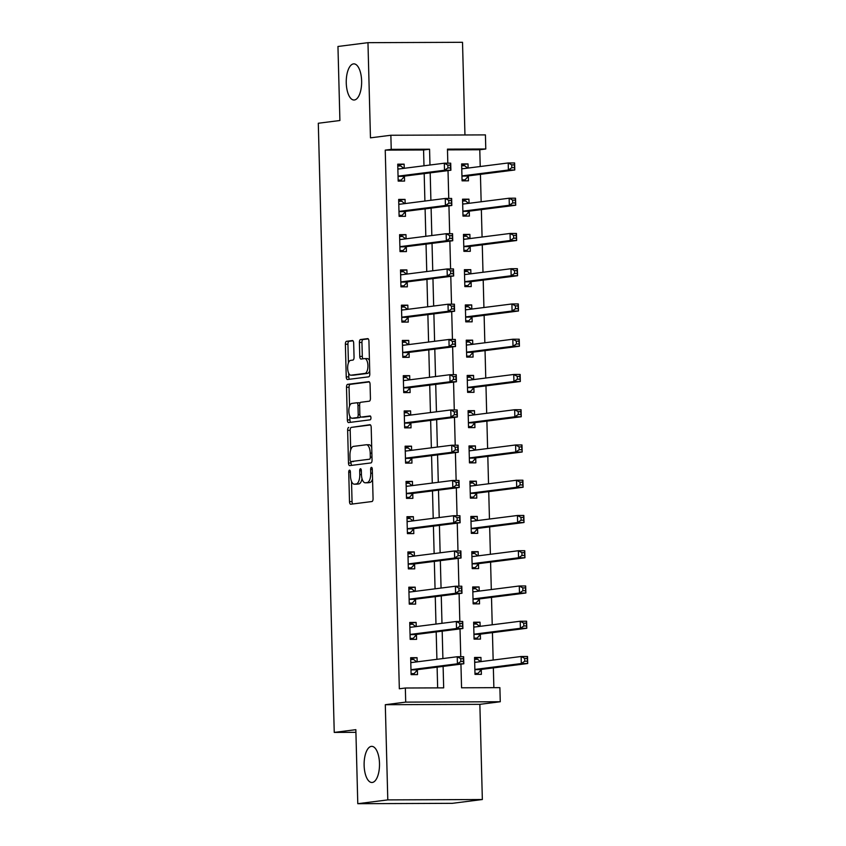 <?xml version="1.0" encoding="UTF-8"?>
<svg xmlns="http://www.w3.org/2000/svg" width="846" height="846" viewBox="0 0 846 846"><rect width="100%" height="100%" fill="white"/><g stroke="black" fill="none" stroke-linecap="round" stroke-linejoin="round"><path stroke-width="1.27" d="M349.504 470.154A1.946 0.825 -90.2 0 0 348.732 472.195L349.493 501.604A2.771 1.184 -90.2 0 0 350.688 504.227A2.771 1.184 -90.2 0 0 350.752 504.227L371.954 501.53A2.771 1.184 -90.2 0 0 373.065 498.611L372.293 469.202A1.946 0.825 -90.2 0 0 371.457 467.373A1.946 0.825 -90.2 0 0 371.415 467.373A1.946 0.825 -90.2 0 0 370.643 469.414L370.738 473.221A8.872 3.775 -90.2 0 1 367.206 482.558L365.44 482.78A8.872 3.775 -90.2 0 1 365.239 482.791A8.872 3.775 -90.2 0 1 361.432 474.405L361.337 470.598A1.946 0.825 -90.2 0 0 360.502 468.758A1.946 0.825 -90.2 0 0 360.459 468.758A1.946 0.825 -90.2 0 0 359.687 470.81L359.783 474.606A8.872 3.775 -90.2 0 1 356.251 483.944L354.474 484.176A8.872 3.775 -90.2 0 1 354.284 484.187A8.872 3.775 -90.2 0 1 350.477 475.79L350.381 471.983A1.946 0.825 -90.2 0 0 349.546 470.154A1.946 0.825 -90.2 0 0 349.504 470.154M354.411 99.987A18.073 7.699 -90.2 0 0 361.633 81.438A18.073 7.699 -90.2 0 0 353.871 63.862A18.073 7.699 -90.2 0 0 353.469 63.894A18.073 7.699 -90.2 0 0 346.247 82.443A18.073 7.699 -90.2 0 0 354.009 100.018A18.073 7.699 -90.2 0 0 354.411 99.987M372.282 782.476A18.073 7.699 -90.2 0 0 379.505 763.927A18.073 7.699 -90.2 0 0 371.743 746.352A18.073 7.699 -90.2 0 0 371.341 746.373A18.073 7.699 -90.2 0 0 364.118 764.932A18.073 7.699 -90.2 0 0 371.88 782.497A18.073 7.699 -90.2 0 0 372.282 782.476M353.681 343.18A2.771 1.184 -90.2 0 0 352.496 340.557A2.771 1.184 -90.2 0 0 352.433 340.557L346.479 341.319A2.771 1.184 -90.2 0 0 345.38 344.237L346.236 376.904A2.771 1.184 -90.2 0 0 347.42 379.526A2.771 1.184 -90.2 0 0 347.484 379.516L368.687 376.83A2.771 1.184 -90.2 0 0 369.797 373.911L368.941 341.245A2.771 1.184 -90.2 0 0 367.756 338.622A2.771 1.184 -90.2 0 0 367.693 338.622L360.502 339.542A2.771 1.184 -90.2 0 0 359.402 342.45L359.762 356.43A2.771 1.184 -90.2 0 0 360.956 359.053A2.771 1.184 -90.2 0 0 361.009 359.053L364.573 358.598A7.413 3.162 -90.2 0 1 364.742 358.588A7.413 3.162 -90.2 0 1 367.925 365.8A7.413 3.162 -90.2 0 1 364.964 373.414L351.005 375.18A7.413 3.162 -90.2 0 1 350.836 375.19A7.413 3.162 -90.2 0 1 347.653 367.989A7.413 3.162 -90.2 0 1 350.614 360.375L352.941 360.079A2.771 1.184 -90.2 0 0 354.051 357.16L353.681 343.18M423.983 165.795L423.571 149.975L385.237 150.123L391.233 149.361L390.863 135.254L485.424 134.895L485.784 148.991L447.46 149.139L447.82 163.193M357.784 803.7L387.796 799.893L482.347 799.523L452.346 803.33L357.784 803.7L355.849 729.675L334.244 732.414L318.297 123.252L339.902 120.513L337.956 46.477L367.968 42.67L370.463 137.845L390.863 135.254M482.347 799.523L479.862 704.337L385.3 704.707L387.796 799.893M385.3 704.707L405.71 702.117L405.34 688.01L443.674 687.861L443.114 666.394M385.237 150.123L399.333 688.781L405.34 688.01M348.732 427.41A2.771 1.184 -90.2 0 0 347.632 430.328L348.489 462.995A2.771 1.184 -90.2 0 0 349.673 465.617A2.771 1.184 -90.2 0 0 349.736 465.607L370.95 462.921A2.771 1.184 -90.2 0 0 372.05 460.002L371.193 427.336A2.771 1.184 -90.2 0 0 370.009 424.713A2.771 1.184 -90.2 0 0 369.945 424.713L351.291 427.399A2.771 1.184 -90.2 0 0 350.191 430.318L350.699 449.871M347.357 419.944L346.5 387.278A2.771 1.184 -90.2 0 1 347.611 384.359L368.814 381.673A2.771 1.184 -90.2 0 1 368.877 381.662A2.771 1.184 -90.2 0 1 370.072 384.285L370.432 398.265A2.771 1.184 -90.2 0 1 369.332 401.184L360.724 402.284A2.771 1.184 -90.2 0 0 359.624 405.192L359.867 414.466A2.771 1.184 -90.2 0 0 361.052 417.089A2.771 1.184 -90.2 0 0 361.115 417.089L370.072 415.946A1.946 0.825 -90.2 0 1 370.114 415.946A1.946 0.825 -90.2 0 1 370.95 417.839A1.946 0.825 -90.2 0 1 370.167 419.828L348.605 422.566A2.771 1.184 -90.2 0 1 348.552 422.566A2.771 1.184 -90.2 0 1 347.357 419.944L349.916 419.933L349.81 416.137M464.951 134.969L462.519 42.3L367.968 42.67M437.657 687.893L437.107 667.156M436.906 659.33L436.187 631.909M435.976 624.073L435.267 596.652M435.055 588.827L434.336 561.406M434.135 553.57L433.416 526.149M433.215 518.312L432.496 490.902M432.285 483.066L431.566 455.645M431.365 447.809L430.646 420.399M430.445 412.562L429.726 385.142M429.514 377.305L428.806 349.884M428.594 342.059L427.875 314.638M427.674 306.802L426.955 279.381M426.754 271.545L426.035 244.134M425.824 236.298L425.104 208.877M424.904 201.041L424.184 173.631M417.163 661.836L417.057 657.68L410.67 657.712L411.103 674.632L417.501 674.6L417.374 670.011M416.243 626.579L416.126 622.434L409.739 622.455L410.183 639.375L416.57 639.354L416.454 634.764M415.312 591.333L415.206 587.177L408.819 587.198L409.263 604.129L415.65 604.097L415.534 599.507M414.392 556.076L414.286 551.93L407.899 551.952L408.343 568.872L414.73 568.85L414.603 564.261M413.472 520.819L413.366 516.673L406.968 516.695L407.412 533.615L413.8 533.593L413.683 529.004M412.541 485.572L412.436 481.416L406.048 481.448L406.492 498.368L412.88 498.336L412.763 493.757M411.621 450.315L411.516 446.17L405.128 446.191L405.572 463.111L411.96 463.09L411.833 458.5M410.701 415.069L410.596 410.913L404.198 410.945L404.642 427.865L411.04 427.833L410.913 423.254M409.781 379.812L409.665 375.666L403.278 375.687L403.722 392.607L410.109 392.586L409.993 387.997M408.851 344.565L408.745 340.409L402.358 340.43L402.802 357.361L409.189 357.329L409.073 352.74M407.931 309.308L407.825 305.163L401.438 305.184L401.882 322.104L408.269 322.083L408.142 317.493M407.011 274.062L406.894 269.906L400.507 269.927L400.951 286.847L407.338 286.826L407.222 282.236M406.08 238.805L405.974 234.649L399.587 234.68L400.031 251.6L406.418 251.579L406.302 246.99M405.16 203.548L405.054 199.402L398.667 199.423L399.111 216.343L405.498 216.322L405.371 211.733M404.24 168.301L404.134 164.145L397.736 164.177L398.18 181.097L404.568 181.065L404.451 176.486M493.874 687.671L493.355 667.885M493.155 660.049L492.435 632.628M492.224 624.792L491.505 597.382M491.304 589.546L490.585 562.125M490.384 554.289L489.665 526.878M489.453 519.042L488.734 491.621M488.533 483.785L487.814 456.375M487.613 448.539L486.894 421.118M486.683 413.282L485.974 385.861M485.763 378.035L485.044 350.614M484.843 342.778L484.124 315.357M483.923 307.521L483.203 280.111M482.992 272.275L482.273 244.854M482.072 237.017L481.353 209.607M481.152 201.771L480.433 174.35M480.221 166.514L479.788 149.753L447.471 149.879M481.046 661.583L480.94 657.437L474.553 657.458L474.997 674.378L481.385 674.357L481.268 669.768M480.126 626.336L480.02 622.18L473.633 622.212L474.077 639.132L480.465 639.1L480.338 634.521M479.206 591.079L479.09 586.934L472.703 586.955L473.147 603.875L479.534 603.854L479.418 599.264M478.276 555.833L478.17 551.677L471.782 551.698L472.227 568.628L478.614 568.597L478.498 564.007M477.356 520.576L477.25 516.43L470.862 516.451L471.307 533.371L477.694 533.35L477.567 528.761M476.435 485.329L476.33 481.173L469.932 481.194L470.376 498.114L476.774 498.093L476.647 493.504M475.515 450.072L475.399 445.916L469.012 445.948L469.456 462.868L475.843 462.847L475.727 458.257M474.585 414.815L474.479 410.67L468.092 410.691L468.536 427.611L474.923 427.59L474.807 423M473.665 379.568L473.559 375.413L467.172 375.444L467.605 392.364L474.003 392.333L473.876 387.754M472.745 344.311L472.628 340.166L466.241 340.187L466.685 357.107L473.073 357.086L472.956 352.496M471.814 309.065L471.708 304.909L465.321 304.941L465.765 321.861L472.153 321.829L472.036 317.239M470.894 273.808L470.788 269.663L464.401 269.684L464.845 286.604L471.233 286.583L471.106 281.993M469.974 238.561L469.868 234.405L463.471 234.427L463.915 251.347L470.302 251.325L470.186 246.736M469.054 203.304L468.938 199.148L462.55 199.18L462.995 216.1L469.382 216.079L469.266 211.489M468.124 168.047L468.018 163.902L461.63 163.923L462.075 180.843L468.462 180.822L468.346 176.232M334.244 732.414L355.923 732.329M479.788 149.753L485.784 148.991M460.943 664.131L461.556 687.798L499.891 687.65L500.261 701.746L405.71 702.117M479.862 704.337L500.261 701.746M429.98 165.033L429.567 149.213L391.233 149.361M442.902 658.569L442.183 631.148M441.982 623.312L441.263 595.891M441.062 588.055L440.343 560.644M440.132 552.808L439.423 525.387M439.211 517.551L438.492 490.141M438.291 482.305L437.572 454.884M437.371 447.048L436.652 419.627M436.441 411.801L435.722 384.38M435.521 376.544L434.802 349.123M434.601 341.287L433.882 313.877M433.67 306.041L432.951 278.62M432.75 270.783L432.031 243.373M431.83 235.537L431.111 208.116M430.9 200.28L430.191 172.87M448.02 170.596L448.75 198.45M448.94 205.853L449.67 233.697M449.861 241.099L450.59 268.954M450.791 276.356L451.521 304.2M451.711 311.614L452.441 339.458M452.631 346.86L453.361 374.715M453.562 382.117L454.281 409.961M454.482 417.364L455.211 445.218M455.402 452.621L456.131 480.465M456.322 487.867L457.052 515.722M457.252 523.124L457.982 550.968M458.172 558.381L458.902 586.225M459.092 593.628L459.822 621.472M460.023 628.885L460.753 656.729M423.571 149.975L429.567 149.213M480.94 657.437L474.574 658.241M480.02 622.18L473.654 622.994M479.09 586.934L472.724 587.737M478.17 551.677L471.804 552.491M477.25 516.43L470.884 517.234M476.33 481.173L469.953 481.977M475.399 445.916L469.033 446.73M474.479 410.67L468.113 411.473M473.559 375.413L467.193 376.227M472.628 340.166L466.262 340.97M471.708 304.909L465.342 305.723M470.788 269.663L464.422 270.466M469.868 234.405L463.492 235.22M468.938 199.148L462.572 199.963M468.018 163.902L461.652 164.706M417.057 657.68L410.68 658.495M416.126 622.434L409.76 623.238M415.206 587.177L408.84 587.991M414.286 551.93L407.92 552.734M413.366 516.673L406.989 517.477M412.436 481.416L406.069 482.231M411.516 446.17L405.149 446.974M410.596 410.913L404.219 411.727M409.665 375.666L403.299 376.47M408.745 340.409L402.379 341.224M407.825 305.163L401.459 305.966M406.894 269.906L400.528 270.709M405.974 234.649L399.608 235.463M405.054 199.402L398.688 200.206M404.134 164.145L397.757 164.959M356.642 484.166A8.872 3.775 -90.2 0 0 356.832 484.176A8.872 3.775 -90.2 0 0 357.033 484.166L354.474 484.176M362.035 478.688A8.872 3.775 -90.2 0 1 358.799 483.933L357.033 484.166M367.598 482.77A8.872 3.775 -90.2 0 0 367.799 482.78A8.872 3.775 -90.2 0 0 367.989 482.77L365.44 482.78M372.547 479.058A8.872 3.775 -90.2 0 1 369.755 482.548L367.989 482.77M351.524 481.416L352.052 501.604A2.771 1.184 -90.2 0 0 352.75 503.973M370.495 424.956L351.291 427.399M351.005 461.578L351.037 462.984A2.771 1.184 -90.2 0 0 351.735 465.353M350.054 459.738A1.946 0.825 -90.2 0 0 350.889 461.578A1.946 0.825 -90.2 0 0 350.931 461.567L369.543 459.209A1.946 0.825 -90.2 0 0 370.326 457.168L370.22 453.149A8.872 3.775 -90.2 0 0 366.413 444.753A8.872 3.775 -90.2 0 0 366.212 444.774L353.491 446.381A8.872 3.775 -90.2 0 0 349.948 455.719L350.054 459.738M353.406 461.556A1.946 0.825 -90.2 0 0 353.448 461.567A1.946 0.825 -90.2 0 0 353.491 461.556L350.931 461.567M369.543 459.209L350.889 461.578M371.722 447.513A8.872 3.775 -90.2 0 0 368.962 444.742A8.872 3.775 -90.2 0 0 368.771 444.763M349.557 406.08L349.06 387.267L346.5 387.278M369.374 381.916L350.17 384.359A2.771 1.184 -90.2 0 0 349.06 387.267M363.547 417.078A2.771 1.184 -90.2 0 0 363.611 417.078A2.771 1.184 -90.2 0 0 363.674 417.078L370.527 416.211M351.799 403.415A7.413 3.162 -90.2 0 0 348.838 411.019A7.413 3.162 -90.2 0 0 352.021 418.231A7.413 3.162 -90.2 0 0 352.19 418.22L357.107 417.596A2.771 1.184 -90.2 0 0 358.218 414.677L357.974 405.403A2.771 1.184 -90.2 0 0 356.779 402.781A2.771 1.184 -90.2 0 0 356.726 402.791L351.799 403.415M354.411 418.21A7.413 3.162 -90.2 0 0 354.58 418.22A7.413 3.162 -90.2 0 0 354.749 418.21L352.19 418.22M360.459 416.718A2.771 1.184 -90.2 0 1 359.666 417.586L354.749 418.21M359.931 403.151A2.771 1.184 -90.2 0 0 359.339 402.77A2.771 1.184 -90.2 0 0 359.275 402.781L356.843 402.791M349.916 419.933A2.771 1.184 -90.2 0 0 350.614 422.313M353.226 375.18A7.413 3.162 -90.2 0 0 353.395 375.18A7.413 3.162 -90.2 0 0 353.565 375.169L351.005 375.18M369.713 370.886A7.413 3.162 -90.2 0 1 367.524 373.403L353.565 375.169M369.448 360.533A7.413 3.162 -90.2 0 0 367.301 358.577A7.413 3.162 -90.2 0 0 367.132 358.588M368.243 338.865L363.061 339.532A2.771 1.184 -90.2 0 0 361.951 342.45L362.321 356.42A2.771 1.184 -90.2 0 0 363.019 358.799M348.689 373.245L348.785 376.893A2.771 1.184 -90.2 0 0 349.483 379.262M352.983 340.811L349.038 341.308A2.771 1.184 -90.2 0 0 347.928 344.227L348.425 362.892M474.976 673.754L477.99 673.374L481.416 669.609A2.824 1.206 89.8 0 1 481.86 669.345L527.703 663.518L521.316 663.55L521.136 656.496L475.283 662.323A2.824 1.206 89.8 0 1 475.219 662.323A2.824 1.206 89.8 0 1 474.828 662.175L474.669 662.048M474.966 673.384L477.99 673.374M474.595 659.288L477.62 659.277L480.591 661.646M524.668 658.4L521.136 656.496L527.523 656.475L527.703 663.518L527.217 658.4L524.668 658.4L524.742 661.223L527.291 661.212M474.87 669.789L475.029 669.63A2.824 1.206 89.8 0 1 475.463 669.366L521.316 663.55L524.742 661.223M527.523 656.475L527.217 658.4M416.697 661.889L413.726 659.52L410.712 659.531M411.093 673.998L414.096 673.617L411.082 673.628M460.848 661.477L463.407 661.466L463.333 658.643L460.774 658.653L460.848 661.477L457.432 663.793L457.242 656.739L463.64 656.718L463.82 663.772L457.432 663.793L411.579 669.62A2.824 1.206 -90.2 0 0 411.135 669.873L410.987 670.043M410.786 662.291L410.945 662.418A2.824 1.206 -90.2 0 0 411.336 662.566A2.824 1.206 -90.2 0 0 411.399 662.566L457.242 656.739L460.774 658.653M463.407 661.466L463.82 663.772L417.966 669.588A2.824 1.206 -90.2 0 0 417.522 669.852L414.096 673.617M463.333 658.643L463.64 656.718M474.056 638.508L477.059 638.117L480.486 634.352A2.824 1.206 89.8 0 1 480.93 634.088L526.783 628.271L520.396 628.292L520.216 621.239L474.363 627.066A2.824 1.206 89.8 0 1 474.299 627.066A2.824 1.206 89.8 0 1 473.908 626.918L473.749 626.791M474.046 638.138L477.059 638.117M473.675 624.031L476.689 624.02L479.661 626.389M523.748 623.153L520.216 621.239L526.603 621.218L526.783 628.271L526.297 623.142L523.748 623.153L523.822 625.977L526.371 625.966M473.95 634.542L474.098 634.373A2.824 1.206 89.8 0 1 474.543 634.119L520.396 628.292L523.822 625.977M526.603 621.218L526.297 623.142M473.136 603.251L476.139 602.87L479.566 599.105A2.824 1.206 89.8 0 1 480.01 598.841L525.863 593.014L519.476 593.046L519.285 585.992L473.432 591.819A2.824 1.206 89.8 0 1 473.369 591.819A2.824 1.206 89.8 0 1 472.977 591.671L472.829 591.544M473.126 602.881L476.139 602.87M472.755 588.784L475.769 588.763L478.741 591.143M522.817 587.896L519.285 585.992L525.673 585.961L525.863 593.014L525.377 587.885L522.817 587.896L522.891 590.72L525.451 590.709M473.03 599.285L473.178 599.127A2.824 1.206 89.8 0 1 473.623 598.862L519.476 593.046L522.891 590.72M525.673 585.961L525.377 587.885M472.205 567.994L475.219 567.613L478.646 563.848A2.824 1.206 89.8 0 1 479.09 563.584L524.943 557.768L518.545 557.789L518.365 550.735L472.512 556.562A2.824 1.206 89.8 0 1 472.449 556.562A2.824 1.206 89.8 0 1 472.057 556.414L471.899 556.287M472.195 567.624L475.219 567.613M471.835 553.527L474.849 553.517L477.821 555.885M521.897 552.65L518.365 550.735L524.753 550.714L524.943 557.768L524.457 552.639L521.897 552.65L521.971 555.462L524.531 555.462M472.11 564.039L472.258 563.87A2.824 1.206 89.8 0 1 472.692 563.616L518.545 557.789L521.971 555.462M524.753 550.714L524.457 552.639M415.777 626.643L412.806 624.263L409.792 624.274M410.173 638.751L413.176 638.37L410.162 638.381M459.928 626.22L462.487 626.209L462.413 623.386L459.854 623.396L459.928 626.22L456.512 628.536L456.322 621.493L462.709 621.461L462.899 628.515L456.512 628.536L410.659 634.363A2.824 1.206 -90.2 0 0 410.215 634.627L410.067 634.786M409.866 627.045L410.014 627.172A2.824 1.206 -90.2 0 0 410.405 627.32A2.824 1.206 -90.2 0 0 410.469 627.309L456.322 621.493L459.854 623.396M462.487 626.209L462.899 628.515L417.046 634.341A2.824 1.206 -90.2 0 0 416.602 634.606L413.176 638.37M462.413 623.386L462.709 621.461M414.857 591.386L411.886 589.017L408.861 589.028M409.242 603.494L412.256 603.113L409.231 603.124M459.008 590.963L461.556 590.952L461.493 588.139L458.934 588.15L459.008 590.963L455.582 593.289L455.402 586.236L461.789 586.215L461.969 593.268L455.582 593.289L409.728 599.116A2.824 1.206 -90.2 0 0 409.295 599.37L409.136 599.539M408.935 591.788L409.094 591.914A2.824 1.206 -90.2 0 0 409.485 592.063A2.824 1.206 -90.2 0 0 409.549 592.063L455.402 586.236L458.934 588.15M461.556 590.952L461.969 593.268L416.126 599.084A2.824 1.206 -90.2 0 0 415.682 599.349L412.256 603.113M461.493 588.139L461.789 586.215M413.927 556.139L410.955 553.76L407.941 553.77M408.322 568.248L411.325 567.867L408.311 567.878M458.088 555.716L460.636 555.706L460.562 552.882L458.014 552.893L458.088 555.716L454.662 558.032L454.482 550.989L460.869 550.958L461.049 558.011L454.662 558.032L408.808 563.859A2.824 1.206 -90.2 0 0 408.364 564.123L408.216 564.282M408.015 556.541L408.174 556.657A2.824 1.206 -90.2 0 0 408.565 556.816A2.824 1.206 -90.2 0 0 408.629 556.805L454.482 550.989L458.014 552.893M460.636 555.706L461.049 558.011L415.196 563.838A2.824 1.206 -90.2 0 0 414.752 564.092L411.325 567.867M460.562 552.882L460.869 550.958M471.285 532.747L474.299 532.367L477.715 528.591A2.824 1.206 89.8 0 1 478.159 528.338L524.012 522.511L517.625 522.532L517.445 515.489L471.592 521.305A2.824 1.206 89.8 0 1 471.529 521.316A2.824 1.206 89.8 0 1 471.137 521.157L470.979 521.041M471.275 532.377L474.299 532.367M470.905 518.27L473.929 518.26L476.901 520.639M520.977 517.392L517.445 515.489L523.833 515.457L524.012 522.511L523.526 517.382L520.977 517.392L521.051 520.216L523.6 520.205M471.18 528.782L471.328 528.623A2.824 1.206 89.8 0 1 471.772 528.359L517.625 522.532L521.051 520.216M523.833 515.457L523.526 517.382M413.007 520.882L410.035 518.513L407.021 518.524M407.402 532.991L410.405 532.61L407.391 532.62M457.157 520.459L459.716 520.449L459.642 517.636L457.083 517.646L457.157 520.459L453.742 522.786L453.551 515.732L459.938 515.711L460.129 522.754L453.742 522.786L407.888 528.602A2.824 1.206 -90.2 0 0 407.444 528.866L407.296 529.036M407.095 521.284L407.243 521.411A2.824 1.206 -90.2 0 0 407.635 521.559A2.824 1.206 -90.2 0 0 407.698 521.559L453.551 515.732L457.083 517.646M459.716 520.449L460.129 522.754L414.276 528.581A2.824 1.206 -90.2 0 0 413.831 528.845L410.405 532.61M459.642 517.636L459.938 515.711M470.365 497.49L473.369 497.11L476.795 493.345A2.824 1.206 89.8 0 1 477.239 493.081L523.092 487.254L516.705 487.285L516.515 480.232L470.662 486.059A2.824 1.206 89.8 0 1 470.609 486.059A2.824 1.206 89.8 0 1 470.217 485.911L470.059 485.784M470.355 497.12L473.369 497.11M469.985 483.024L472.999 483.013L475.97 485.382M520.047 482.146L516.515 480.232L522.902 480.211L523.092 487.254L522.606 482.135L520.047 482.146L520.121 484.959L522.68 484.948M470.26 493.535L470.408 493.366A2.824 1.206 89.8 0 1 470.852 493.112L516.705 487.285L520.121 484.959M522.902 480.211L522.606 482.135M469.445 462.244L472.449 461.863L475.875 458.088A2.824 1.206 89.8 0 1 476.319 457.834L522.172 452.007L515.774 452.028L515.595 444.985L469.742 450.802A2.824 1.206 89.8 0 1 469.678 450.812A2.824 1.206 89.8 0 1 469.287 450.654L469.139 450.537M469.435 461.874L472.449 461.863M469.065 447.767L472.079 447.756L475.05 450.135M519.127 446.889L515.595 444.985L521.982 444.954L522.172 452.007L521.686 446.878L519.127 446.889L519.201 449.712L521.76 449.702M469.34 458.278L469.488 458.12A2.824 1.206 89.8 0 1 469.932 457.855L515.774 452.028L519.201 449.712M521.982 444.954L521.686 446.878M468.515 426.987L471.529 426.606L474.955 422.841A2.824 1.206 89.8 0 1 475.389 422.577L521.242 416.75L514.854 416.782L514.675 409.728L468.821 415.555A2.824 1.206 89.8 0 1 468.758 415.555A2.824 1.206 89.8 0 1 468.367 415.407L468.208 415.28M468.504 426.617L471.529 426.606M468.134 412.52L471.159 412.51L474.13 414.878M518.207 411.642L514.675 409.728L521.062 409.707L521.242 416.75L520.755 411.632L518.207 411.642L518.281 414.455L520.829 414.445M468.409 423.021L468.557 422.863A2.824 1.206 89.8 0 1 469.001 422.598L514.854 416.782L518.281 414.455M521.062 409.707L520.755 411.632M467.595 391.74L470.598 391.349L474.024 387.584A2.824 1.206 89.8 0 1 474.469 387.331L520.322 381.504L513.934 381.525L513.744 374.471L467.901 380.298A2.824 1.206 89.8 0 1 467.838 380.309A2.824 1.206 89.8 0 1 467.447 380.15L467.288 380.023M467.584 391.37L470.598 391.349M467.214 377.263L470.228 377.253L473.2 379.621M517.276 376.385L513.744 374.471L520.142 374.45L520.322 381.504L519.835 376.375L517.276 376.385L517.35 379.209L519.909 379.198M467.489 387.775L467.637 387.616A2.824 1.206 89.8 0 1 468.081 387.352L513.934 381.525L517.35 379.209M520.142 374.45L519.835 376.375M466.675 356.483L469.678 356.103L473.104 352.338A2.824 1.206 89.8 0 1 473.549 352.073L519.402 346.247L513.014 346.278L512.824 339.225L466.971 345.052A2.824 1.206 89.8 0 1 466.907 345.052A2.824 1.206 89.8 0 1 466.516 344.904L466.368 344.777M466.664 356.113L469.678 356.103M466.294 342.017L469.308 341.995L472.28 344.375M516.356 341.128L512.824 339.225L519.211 339.204L519.402 346.247L518.915 341.118L516.356 341.128L516.43 343.952L518.989 343.941M466.569 352.518L466.717 352.359A2.824 1.206 89.8 0 1 467.161 352.095L513.014 346.278L516.43 343.952M519.211 339.204L518.915 341.118M412.087 485.625L409.115 483.256L406.101 483.267M406.471 497.744L409.485 497.363L406.471 497.374M456.237 485.213L458.796 485.202L458.722 482.379L456.163 482.389L456.237 485.213L452.811 487.529L452.631 480.475L459.018 480.454L459.209 487.508L452.811 487.529L406.968 493.355A2.824 1.206 -90.2 0 0 406.524 493.62L406.376 493.778M406.165 486.038L406.323 486.154A2.824 1.206 -90.2 0 0 406.715 486.313A2.824 1.206 -90.2 0 0 406.778 486.302L452.631 480.475L456.163 482.389M458.796 485.202L459.209 487.508L413.356 493.334A2.824 1.206 -90.2 0 0 412.911 493.588L409.485 497.363M458.722 482.379L459.018 480.454M411.167 450.379L408.195 448.01L405.171 448.02M405.551 462.487L408.565 462.106L405.541 462.117M455.317 449.956L457.866 449.945L457.792 447.132L455.243 447.132L455.317 449.956L451.891 452.282L451.711 445.229L458.098 445.208L458.278 452.25L451.891 452.282L406.038 458.098A2.824 1.206 -90.2 0 0 405.594 458.363L405.446 458.521M405.245 450.781L405.403 450.907A2.824 1.206 -90.2 0 0 405.794 451.055A2.824 1.206 -90.2 0 0 405.858 451.055L451.711 445.229L455.243 447.132M457.866 449.945L458.278 452.25L412.425 458.077A2.824 1.206 -90.2 0 0 411.981 458.342L408.565 462.106M457.792 447.132L458.098 445.208M410.236 415.122L407.264 412.753L404.251 412.763M404.631 427.241L407.635 426.849L404.621 426.86M454.387 414.709L456.946 414.699L456.872 411.875L454.313 411.886L454.387 414.709L450.971 417.025L450.781 409.972L457.168 409.95L457.358 417.004L450.971 417.025L405.118 422.852A2.824 1.206 -90.2 0 0 404.674 423.106L404.525 423.275M404.325 415.523L404.483 415.65A2.824 1.206 -90.2 0 0 404.874 415.798A2.824 1.206 -90.2 0 0 404.927 415.798L450.781 409.972L454.313 411.886M456.946 414.699L457.358 417.004L411.505 422.82A2.824 1.206 -90.2 0 0 411.061 423.085L407.635 426.849M456.872 411.875L457.168 409.95M409.316 379.875L406.344 377.496L403.331 377.506M403.711 391.984L406.715 391.603L403.701 391.613M453.467 379.452L456.026 379.442L455.952 376.618L453.393 376.629L453.467 379.452L450.051 381.768L449.861 374.725L456.248 374.693L456.438 381.747L450.051 381.768L404.198 387.595A2.824 1.206 -90.2 0 0 403.754 387.859L403.605 388.018M403.405 380.277L403.553 380.404A2.824 1.206 -90.2 0 0 403.944 380.552A2.824 1.206 -90.2 0 0 404.007 380.552L449.861 374.725L453.393 376.629M456.026 379.442L456.438 381.747L410.585 387.574A2.824 1.206 -90.2 0 0 410.141 387.838L406.715 391.603M455.952 376.618L456.248 374.693M408.396 344.618L405.424 342.249L402.4 342.26M402.781 356.726L405.794 356.346L402.77 356.356M452.547 344.195L455.095 344.195L455.021 341.372L452.473 341.382L452.547 344.195L449.12 346.522L448.94 339.468L455.328 339.447L455.508 346.5L449.12 346.522L403.267 352.348A2.824 1.206 -90.2 0 0 402.823 352.602L402.675 352.771M402.474 345.02L402.633 345.147A2.824 1.206 -90.2 0 0 403.024 345.295A2.824 1.206 -90.2 0 0 403.087 345.295L448.94 339.468L452.473 341.382M455.095 344.195L455.508 346.5L409.654 352.317A2.824 1.206 -90.2 0 0 409.221 352.581L405.794 356.346M455.021 341.372L455.328 339.447M465.744 321.226L468.758 320.846L472.184 317.081A2.824 1.206 89.8 0 1 472.628 316.816L518.471 311L512.084 311.021L511.904 303.968L466.051 309.795A2.824 1.206 89.8 0 1 465.987 309.795A2.824 1.206 89.8 0 1 465.596 309.647L465.437 309.52M465.734 320.856L468.758 320.846M465.374 306.76L468.388 306.749L471.359 309.118M515.436 305.882L511.904 303.968L518.291 303.947L518.471 311L517.995 305.871L515.436 305.882L515.51 308.705L518.069 308.695M465.649 317.271L465.797 317.102A2.824 1.206 89.8 0 1 466.231 316.848L512.084 311.021L515.51 308.705M518.291 303.947L517.995 305.871M407.465 309.372L404.494 306.992L401.48 307.003M401.861 321.48L404.864 321.099L401.85 321.11M451.616 308.949L454.175 308.938L454.101 306.115L451.553 306.125L451.616 308.949L448.2 311.265L448.01 304.222L454.408 304.19L454.588 311.243L448.2 311.265L402.347 317.091A2.824 1.206 -90.2 0 0 401.903 317.356L401.755 317.514M401.554 309.773L401.713 309.89A2.824 1.206 -90.2 0 0 402.104 310.048A2.824 1.206 -90.2 0 0 402.167 310.038L448.01 304.222L451.553 306.125M454.175 308.938L454.588 311.243L408.734 317.07A2.824 1.206 -90.2 0 0 408.29 317.324L404.864 321.099M454.101 306.115L454.408 304.19M464.824 285.98L467.827 285.599L471.254 281.824A2.824 1.206 89.8 0 1 471.698 281.57L517.551 275.743L511.164 275.764L510.984 268.721L465.131 274.538A2.824 1.206 89.8 0 1 465.067 274.548A2.824 1.206 89.8 0 1 464.676 274.4L464.517 274.273M464.814 285.61L467.827 285.599M464.443 271.503L467.468 271.492L470.429 273.871M514.516 270.625L510.984 268.721L517.371 268.69L517.551 275.743L517.065 270.614L514.516 270.625L514.59 273.448L517.139 273.438M464.718 282.014L464.866 281.855A2.824 1.206 89.8 0 1 465.311 281.591L511.164 275.764L514.59 273.448M517.371 268.69L517.065 270.614M406.545 274.115L403.574 271.746L400.56 271.756M400.941 286.223L403.944 285.842L400.93 285.853M450.696 273.692L453.255 273.681L453.181 270.868L450.622 270.879L450.696 273.692L447.28 276.018L447.09 268.965L453.477 268.943L453.668 275.986L447.28 276.018L401.427 281.845A2.824 1.206 -90.2 0 0 400.983 282.099L400.835 282.268M400.634 274.516L400.782 274.643A2.824 1.206 -90.2 0 0 401.173 274.791A2.824 1.206 -90.2 0 0 401.237 274.791L447.09 268.965L450.622 270.879M453.255 273.681L453.668 275.986L407.814 281.813A2.824 1.206 -90.2 0 0 407.37 282.078L403.944 285.842M453.181 270.868L453.477 268.943M463.904 250.723L466.907 250.342L470.334 246.577A2.824 1.206 89.8 0 1 470.778 246.313L516.631 240.497L510.244 240.518L510.053 233.464L464.2 239.291A2.824 1.206 89.8 0 1 464.137 239.291A2.824 1.206 89.8 0 1 463.756 239.143L463.597 239.016M463.894 250.353L466.907 250.342M463.523 236.256L466.537 236.246L469.509 238.614M513.585 235.378L510.053 233.464L516.441 233.443L516.631 240.497L516.145 235.368L513.585 235.378L513.659 238.191L516.219 238.181M463.798 246.768L463.946 246.598A2.824 1.206 89.8 0 1 464.391 246.345L510.244 240.518L513.659 238.191M516.441 233.443L516.145 235.368M405.625 238.868L402.654 236.489L399.64 236.499M400.01 250.976L403.024 250.596L399.999 250.606M449.776 238.445L452.335 238.435L452.261 235.611L449.702 235.622L449.776 238.445L446.35 240.761L446.17 233.718L452.557 233.686L452.737 240.74L446.35 240.761L400.496 246.588A2.824 1.206 -90.2 0 0 400.063 246.852L399.915 247.011M399.703 239.27L399.862 239.386A2.824 1.206 -90.2 0 0 400.253 239.545A2.824 1.206 -90.2 0 0 400.317 239.534L446.17 233.718L449.702 235.622M452.335 238.435L452.737 240.74L406.894 246.567A2.824 1.206 -90.2 0 0 406.45 246.821L403.024 250.596M452.261 235.611L452.557 233.686M462.974 215.476L465.987 215.096L469.414 211.32A2.824 1.206 89.8 0 1 469.858 211.066L515.711 205.24L509.313 205.261L509.133 198.218L463.28 204.034A2.824 1.206 89.8 0 1 463.217 204.045A2.824 1.206 89.8 0 1 462.825 203.886L462.667 203.77M462.974 215.106L465.987 215.096M462.603 200.999L465.617 200.988L468.589 203.368M512.665 200.121L509.133 198.218L515.521 198.186L515.711 205.24L515.225 200.111L512.665 200.121L512.739 202.945L515.299 202.934M462.878 211.511L463.026 211.352A2.824 1.206 89.8 0 1 463.471 211.088L509.313 205.261L512.739 202.945M515.521 198.186L515.225 200.111M404.695 203.611L401.734 201.242L398.709 201.253M399.09 215.719L402.093 215.339L399.079 215.349M448.856 203.188L451.404 203.177L451.33 200.365L448.782 200.375L448.856 203.188L445.43 205.515L445.25 198.461L451.637 198.44L451.817 205.483L445.43 205.515L399.576 211.331A2.824 1.206 -90.2 0 0 399.132 211.595L398.984 211.754M398.783 204.013L398.942 204.14A2.824 1.206 -90.2 0 0 399.333 204.288A2.824 1.206 -90.2 0 0 399.397 204.288L445.25 198.461L448.782 200.375M451.404 203.177L451.817 205.483L405.964 211.31A2.824 1.206 -90.2 0 0 405.52 211.574L402.093 215.339M451.33 200.365L451.637 198.44M462.053 180.219L465.067 179.838L468.494 176.074A2.824 1.206 89.8 0 1 468.927 175.809L514.78 169.983L508.393 170.014L508.213 162.961L462.36 168.788A2.824 1.206 89.8 0 1 462.297 168.788A2.824 1.206 89.8 0 1 461.905 168.64L461.747 168.513M462.043 179.849L465.067 179.838M461.673 165.753L464.697 165.742L467.669 168.111M511.745 164.875L508.213 162.961L514.601 162.94L514.78 169.983L514.294 164.864L511.745 164.875L511.819 167.688L514.368 167.677M461.948 176.264L462.096 176.095A2.824 1.206 89.8 0 1 462.54 175.831L508.393 170.014L511.819 167.688M514.601 162.94L514.294 164.864M403.775 168.354L400.803 165.985L397.789 165.996M398.17 180.473L401.173 180.082L398.159 180.103M447.925 167.942L450.484 167.931L450.41 165.107L447.851 165.118L447.925 167.942L444.51 170.258L444.319 163.204L450.707 163.183L450.897 170.236L444.51 170.258L398.656 176.084A2.824 1.206 -90.2 0 0 398.212 176.338L398.064 176.507M397.863 168.756L398.022 168.883A2.824 1.206 -90.2 0 0 398.403 169.041A2.824 1.206 -90.2 0 0 398.466 169.031L444.319 163.204L447.851 165.118M450.484 167.931L450.897 170.236L405.044 176.053A2.824 1.206 -90.2 0 0 404.6 176.317L401.173 180.082M450.41 165.107L450.707 163.183M350.381 472.195L348.732 472.195M372.293 469.403L370.643 469.414M361.337 470.799L359.687 470.81M358.799 483.933L356.251 483.944M361.443 474.606L359.783 474.606M369.755 482.548L367.206 482.558M372.399 473.21L370.738 473.221M352.052 501.604L349.493 501.604M351.037 462.984L348.489 462.995M350.191 430.318L347.632 430.328M371.976 457.157L370.326 457.168M371.87 453.139L370.22 453.149M350.17 384.359L347.611 384.359M363.674 417.078L361.115 417.089M359.666 417.586L357.107 417.596M359.878 414.677L358.218 414.677M359.624 405.403L357.974 405.403M367.524 373.403L364.964 373.414M362.321 356.42L359.762 356.43M361.951 342.45L359.402 342.45M363.061 339.532L360.502 339.542M348.785 376.893L346.236 376.904M347.928 344.227L345.38 344.237M349.038 341.308L346.479 341.319M481.416 669.609L475.029 669.63M481.86 669.345L475.463 669.366M476.488 662.164L474.828 662.175M410.945 662.418L412.605 662.418M411.579 669.62L417.966 669.588M411.135 669.873L417.522 669.852M480.486 634.352L474.098 634.373M480.93 634.088L474.543 634.119M475.568 626.918L473.908 626.918M479.566 599.105L473.178 599.127M480.01 598.841L473.623 598.862M474.648 591.661L472.977 591.671M478.646 563.848L472.258 563.87M479.09 563.584L472.692 563.616M473.718 556.404L472.057 556.414M410.014 627.172L411.674 627.161M410.659 634.363L417.046 634.341M410.215 634.627L416.602 634.606M409.094 591.914L410.754 591.904M409.728 599.116L416.126 599.084M409.295 599.37L415.682 599.349M408.174 556.657L409.834 556.657M408.808 563.859L415.196 563.838M408.364 564.123L414.752 564.092M477.715 528.591L471.328 528.623M478.159 528.338L471.772 528.359M472.798 521.157L471.137 521.157M407.243 521.411L408.914 521.4M407.888 528.602L414.276 528.581M407.444 528.866L413.831 528.845M476.795 493.345L470.408 493.366M477.239 493.081L470.852 493.112M471.878 485.9L470.217 485.911M475.875 458.088L469.488 458.12M476.319 457.834L469.932 457.855M470.947 450.654L469.287 450.654M474.955 422.841L468.557 422.863M475.389 422.577L469.001 422.598M470.027 415.397L468.367 415.407M474.024 387.584L467.637 387.616M474.469 387.331L468.081 387.352M469.107 380.15L467.447 380.15M473.104 352.338L466.717 352.359M473.549 352.073L467.161 352.095M468.176 344.893L466.516 344.904M406.323 486.154L407.984 486.154M406.968 493.355L413.356 493.334M406.524 493.62L412.911 493.588M405.403 450.907L407.063 450.897M406.038 458.098L412.425 458.077M405.594 458.363L411.981 458.342M404.483 415.65L406.143 415.65M405.118 422.852L411.505 422.82M404.674 423.106L411.061 423.085M403.553 380.404L405.213 380.393M404.198 387.595L410.585 387.574M403.754 387.859L410.141 387.838M402.633 345.147L404.293 345.136M403.267 352.348L409.654 352.317M402.823 352.602L409.221 352.581M472.184 317.081L465.797 317.102M472.628 316.816L466.231 316.848M467.256 309.636L465.596 309.647M401.713 309.89L403.373 309.89M402.347 317.091L408.734 317.07M401.903 317.356L408.29 317.324M471.254 281.824L464.866 281.855M471.698 281.57L465.311 281.591M466.336 274.39L464.676 274.4M400.782 274.643L402.442 274.633M401.427 281.845L407.814 281.813M400.983 282.099L407.37 282.078M470.334 246.577L463.946 246.598M470.778 246.313L464.391 246.345M465.416 239.132L463.756 239.143M399.862 239.386L401.522 239.386M400.496 246.588L406.894 246.567M400.063 246.852L406.45 246.821M469.414 211.32L463.026 211.352M469.858 211.066L463.471 211.088M464.486 203.886L462.825 203.886M398.942 204.14L400.602 204.129M399.576 211.331L405.964 211.31M399.132 211.595L405.52 211.574M468.494 176.074L462.096 176.095M468.927 175.809L462.54 175.831M463.566 168.629L461.905 168.64M398.022 168.883L399.682 168.883M398.656 176.084L405.044 176.053M398.212 176.338L404.6 176.317M356.832 484.176L354.284 484.187M367.799 482.78L365.239 482.791M368.962 444.742L366.413 444.753M363.611 417.078L361.052 417.089M354.58 418.22L352.021 418.231M359.339 402.77L356.779 402.781M353.395 375.18L350.836 375.19M367.301 358.577L364.742 358.588"/></g></svg>
